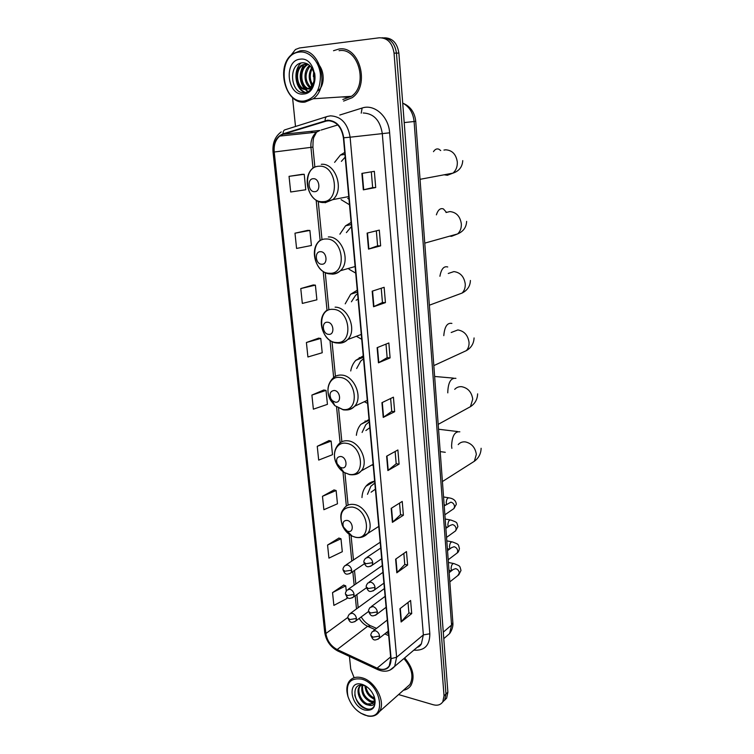 <?xml version="1.0" encoding="UTF-8"?>
<svg xmlns="http://www.w3.org/2000/svg" width="754" height="754" viewBox="0 0 754 754"><rect width="100%" height="100%" fill="white"/><g stroke="black" fill="none" stroke-linecap="round" stroke-linejoin="round"><path stroke-width="1.13" d="M374.625 481.222L374.625 481.175C371.119 481.815 368.225 483.502 365.954 486.236C363.522 489.271 362.193 493.05 361.977 497.565M369.026 419.488L360.902 424.323C358.376 427.264 356.868 430.93 356.369 435.322M371.958 464.945L373.221 465.586M363.353 357.283L363.221 355.879L355.794 360.355C353.183 363.174 351.496 366.708 350.723 370.968M364.342 401.712L367.566 403.409M357.415 292.081L357.245 290.224L350.667 294.23L345.209 303.834M356.538 336.378L361.732 339.281M345.539 225.832L351.289 224.513L351.081 222.449L345.539 225.832L339.875 234.183M349.017 269.235L355.709 273.099M340.422 155.041L344.908 154.429L344.71 152.44L340.422 155.041L334.606 162.355M341.091 199.65L349.488 204.758M444.455 700.362L446.632 698.129L447.885 692.181L398.875 53.082C397.292 43.053 392.485 37.964 384.446 37.813M398.593 694.566L433.239 704.745C437.508 705.857 440.694 704.877 442.796 701.804L444.04 695.829L394.05 53.129L396.463 53.11C394.879 43.044 390.054 37.936 381.995 37.785C390.054 37.936 394.879 43.044 396.463 53.11L445.972 694L396.463 53.11L398.875 53.082M442.532 702.2L444.719 699.957L445.972 694L444.719 699.957L442.532 702.2M369.008 419.497L369.083 420.289M338.904 49.048L333.513 50.725L338.904 49.048C359.517 45.108 370.402 85.617 352.156 97.69C370.402 85.617 359.517 45.108 338.904 49.048M327.632 120.659C336.256 121.111 341.505 126.832 343.4 137.803L390.779 658.553L389.243 665.876C386.444 669.618 382.391 670.372 377.104 668.138L337.161 649.543C330.865 646.103 327.104 640.759 325.888 633.501L274.22 152.006C273.674 145.079 275.512 139.773 279.734 136.078L283.146 134.25L327.632 120.659M327.585 120.206L283.052 133.826C276.445 136.644 273.391 142.704 273.9 152.025L325.596 633.426C326.84 640.862 330.686 646.338 337.142 649.863L377.085 668.468C386.123 671.465 390.798 668.195 391.109 658.638L343.749 137.775C341.816 126.531 336.425 120.668 327.585 120.206M408.008 602.474L408.904 612.974L401.119 621.993L411.712 613.596L410.6 600.467L399.95 608.704L401.119 621.993M408.904 612.917L411.712 613.596M403.833 553.427L404.775 564.482L396.811 572.804L407.612 565.029L406.472 551.57L395.624 559.176L396.811 572.804M404.766 564.435L407.612 565.029M399.545 503.116L400.534 514.756L392.4 522.352L403.399 515.227L402.231 501.419L391.175 508.356L392.4 522.352M400.534 514.709L403.399 515.227M395.143 451.495L396.189 463.748L387.876 470.562L399.083 464.134L397.886 449.968L386.623 456.208L387.876 470.562M396.18 463.71L399.083 464.134M371.307 171.837L372.655 187.633L363.324 189.848L375.709 187.529L374.342 171.337L361.892 173.401L363.324 189.848M372.655 187.623L375.709 187.529M380.638 245.861L377.613 245.842L368.508 249.103L380.638 245.861L379.309 230.111L367.113 233.109L368.508 249.103M381.232 288.245L382.448 302.524L373.55 306.737L385.435 302.627L384.135 287.302L372.184 291.176L373.55 306.737M382.448 302.505L385.435 302.627M390.101 357.896L387.141 357.66L378.451 362.815L390.101 357.896L388.847 342.966L377.123 347.669L378.451 362.815M394.653 411.712L391.722 411.382L383.23 417.405L394.653 411.712L393.428 397.169L381.939 402.664L383.23 417.405M343.598 101.083L352.156 97.69L343.598 101.083M403.456 690.24C406.679 689.684 409.186 688.063 410.968 685.386C415.143 676.913 413.032 667.761 404.653 657.922C413.032 667.761 415.143 676.913 410.968 685.386C409.186 688.063 406.679 689.684 403.456 690.24M394.05 53.129C392.41 42.903 387.499 37.785 379.319 37.785L299.517 47.964L295.474 49.491L290.592 55.711M292.552 97.577L295.502 126.493M349.441 656.423L350.733 669.128L354.041 677.497M334.041 489.93L322.476 496.302L323.871 509.713L337.462 503.795L336.124 490.524L333.918 489.902M338.923 538.083L327.566 545.048L328.933 558.13L342.297 551.711L340.987 538.752L338.8 538.036M343.692 585.076L332.533 592.616L333.871 605.387L347.019 598.478L346.868 596.98M318.65 338.15L306.407 342.505L307.915 356.981L322.222 352.749L320.78 338.452L318.527 338.131M313.259 284.955L300.771 288.565L302.326 303.419L316.887 299.819L315.398 285.144L313.136 284.946M307.726 230.366L294.984 233.193L296.576 248.443L311.402 245.502L309.885 230.441L307.594 230.366M302.043 174.344L289.046 176.342L290.686 191.997L305.775 189.754L304.22 174.287L301.911 174.344M329.036 440.59L317.255 446.321L318.688 460.081L332.505 454.69L331.138 441.09L328.914 440.562M311.902 395.077L313.372 409.186L327.434 404.361L326.02 390.412L323.786 389.997L311.902 395.077L326.02 390.412M391.722 411.411L390.629 398.508M387.151 357.688L385.991 344.116M377.613 245.861L376.34 230.837M306.407 342.505L320.78 338.452M300.771 288.565L315.398 285.144M294.984 233.193L309.885 230.441M289.046 176.342L304.22 174.287M317.255 446.321L331.138 441.09M322.476 496.302L336.124 490.524M327.566 545.048L340.987 538.752M346.265 591.042L345.737 585.839L343.57 585.029M332.533 592.616L345.737 585.839M304.258 100.998C315.2 98.482 320.591 89.707 320.431 74.665C319.253 61.357 309.263 50.706 299.404 52.064C275.841 54.071 281.167 104.325 304.258 100.998M305.05 102.073L313.183 98.774C330.61 86.946 319.734 47.05 299.979 50.904L292.938 53.713C275.003 65.183 285.163 105.117 305.05 102.073M342.816 99.519L351.439 96.314C368.565 85.004 358.376 47.021 339.055 50.697M314.512 82.139L314.305 81.611M314.003 80.697L313.777 72.638M312.985 86.39L312.458 85.833M312.052 85.353C308.424 79.82 308.282 73.996 311.628 67.86M313.362 85.617L312.938 85.079M312.561 84.533C309.64 79.49 309.508 74.212 312.147 68.689M311.647 88.491L310.309 87.832M309.988 87.615C303.758 83.779 303.08 70.433 309.621 65.504M311.939 88.095L310.987 87.521M310.507 87.162C304.72 80.593 304.588 73.534 310.111 65.975M311.289 88.944L308.414 89.01M307.868 88.878C299.743 86.964 297.821 70.094 306.096 65.032L307.802 64.128M310.573 89.085L308.942 88.821M306.275 89.311C297.283 89.547 293.721 70.669 302.844 65.108L301.76 65.136C292.147 70.989 296.756 90.895 306.049 89.34L309.819 87.756C313.937 84.052 315.229 78.916 313.692 72.346C311.543 66.107 307.868 62.912 302.665 62.77C287.51 63.411 290.601 94.382 304.23 92.657C308.141 92.374 311.176 90.056 313.334 85.692C315.031 81.743 315.445 77.483 314.569 72.912C315.53 81.413 313.466 86.653 308.386 88.633C300.629 86.107 299.159 69.905 307.17 65.014L308.226 64.401M301.76 65.136L306.84 63.619M314.022 82.563L310.78 87.7L306.501 89.311M302.844 65.108L306.869 63.628M300.111 59.189C283.316 60.48 287.057 96.455 303.56 94.005C320.497 93.373 317 56.324 300.111 59.189M305.455 92.516C301.195 90.687 298.358 86.983 296.944 81.423M308.169 91.545L305.455 89.368M305.295 89.198L301.148 80.791M312.514 87.228L312.005 86.456M311.666 85.89L309.413 79.208M313.381 76.588L313.683 72.318M305.031 92.582C295.398 89.707 292.429 70.706 301.016 63.016M316.868 62.78C324.842 69.18 325.323 85.466 318.018 90.753M307.868 91.696L304.87 89.349M304.578 89.029C298.999 81.215 298.782 73.034 303.947 64.476M314.597 191.676C321.1 191.818 319.771 178.151 313.315 178.707C306.831 178.66 308.197 192.185 314.597 191.676M345.153 157.134L341.383 161.365M347.745 198.359L348.989 199.226M321.769 264.23C328.188 264.673 326.906 251.468 320.525 251.695C314.126 251.336 315.445 264.409 321.769 264.23M351.468 226.502L346.388 232.628M328.706 334.361C335.049 335.087 333.805 322.326 327.5 322.241C321.176 321.6 322.458 334.239 328.706 334.361M357.584 293.683L355.596 295.332L351.421 301.788M358.065 298.98L356.142 300.233M335.407 402.193C341.675 403.183 340.478 390.836 334.248 390.468C330.177 391.072 329.083 393.88 330.978 398.885L332.486 400.779L335.407 402.193M363.503 358.763L360.723 361.072L356.661 368.489M341.901 467.829C348.094 469.073 346.934 457.122 340.78 456.481C337.01 456.736 335.822 459.177 337.198 463.795L340.045 467.122L341.901 467.829M369.243 421.854L365.813 424.691L362.09 432.438M369.78 427.716L365.888 430.525M348.188 531.391C354.305 532.861 353.183 521.287 347.094 520.401C343.513 520.411 342.278 522.597 343.4 526.942L347.104 531.042L348.188 531.391M374.813 483.031L370.836 486.292L367.481 494.322M375.369 489.148L371.091 492.192M365.172 715.197L367.207 715.697C386.962 720.296 381.599 684.01 361.6 679.109C350.082 677.554 345.549 683.369 347.99 696.545C351.223 705.819 356.944 712.04 365.172 715.197M360.704 713.152L367.924 716.074C372.994 716.875 376.812 715.395 379.385 711.644C386.208 702.313 375.266 680.994 362.061 677.808C356.303 676.31 351.958 677.573 349.027 681.588C346.595 685.395 346.199 690.221 347.839 696.055L348.046 696.743M405.906 688.063L409.95 684.462C413.889 676.442 411.863 667.808 403.899 658.562M372.024 692.276L370.6 690.334M374.314 699.024L373.503 698.76C368.301 696.234 365.445 691.823 364.917 685.527M374.267 698.006C369.592 695.754 366.774 691.776 365.803 686.055M373.692 702.078L370.101 701.71C363.409 697.959 360.751 692.445 362.118 685.16M373.946 701.437L370.949 700.966C364.672 697.591 361.92 692.351 362.702 685.235M364.125 685.556L363.343 685.348C350.44 682.257 353.409 704.764 365.2 708.515C368.715 709.797 371.477 709.354 373.475 707.167L373.767 706.752C375.106 704.594 375.435 701.88 374.766 698.609C375.435 704.208 373.437 706.394 368.781 705.16L366.67 704.679C360.374 702.596 355.539 691.531 359.404 686.668L362.382 684.434M372.636 703.642L367.528 703.934C361.232 701.851 356.406 690.805 360.271 685.942L359.404 686.668M368.781 705.16L373.277 702.851C374.465 700.909 374.625 698.468 373.767 695.527M362.118 684.349L361.157 684.114C346.878 680.617 350.45 706.253 364.663 710.032C373.155 711.324 376.397 707.035 374.389 697.158C371.92 690.673 367.829 686.404 362.118 684.349M371.684 708.581C366.246 711.371 356.557 703.623 354.766 694.896M374.974 703.473L374.455 703.425M373.07 703.143L369.375 701.399M374.304 699.363L372.646 698.393M445.539 637.121L449.629 633.577L451.561 625.057L414.106 121.545C413.135 112.789 409.337 106.644 402.711 103.11C410.393 106.267 414.738 112.346 415.746 121.328L452.843 622.474M404.201 122.591L415.746 121.328M447.885 692.181L444.04 695.829M443.776 638.647L449.629 633.577C453.606 627.809 452.9 623.228 452.862 622.691L451.561 625.057L443.286 632.154M370.864 483.399L370.77 482.409M365.238 422.183L365.115 420.939M359.413 358.885L359.29 357.547M339.79 115.032L362.127 108.029C374.333 103.694 388.696 116.455 389.63 132.808L429.827 633.784L423.362 634.896L382.278 133.449C380.101 120.301 373.739 113.486 363.192 112.987M429.827 633.784C429.789 645.462 424.455 650.919 413.833 650.155M417.179 647.328L421.401 643.746L423.362 634.896L396.623 657.252L394.7 666.338L389.884 670.165M325.134 120.678C325.097 118.142 325.86 116.729 327.424 116.427L330.422 115.843C341.194 116.38 347.764 123.496 350.11 137.2L343.749 137.775M281.233 131.893C275.087 136.446 272.354 143.156 273.033 152.006L273.9 152.025M325.596 633.426L324.701 632.229L273.033 152.016M337.142 649.863L338.235 651.202M326.623 116.681L285.417 129.669C283.815 129.98 283.023 131.366 283.052 133.826M377.085 668.468L378.112 669.788M391.109 658.638L396.623 657.252L350.11 137.2L389.63 132.808M312.043 131.243L310.968 132.77M362.127 108.029L361.223 113.166M325.888 633.501L347.924 617.366M359.215 618.431C361.402 622.078 364.201 624.698 367.632 626.291L375.002 629.562M337.161 649.543L367.632 626.291L370.902 625.877L376.538 628.365M377.104 668.138L390.638 656.932M384.776 633.897L388.696 635.631M325.238 121.121L329.724 120.706M283.146 134.25L319.894 130.433L316.539 132.186C312.354 135.729 310.497 140.828 310.95 147.464L312.985 168.085M337.792 124.947L321.138 130.056M274.22 152.006L312.91 147.115L314.87 167.058M316.152 200.13L320.12 240.309M323.183 271.383L327.029 310.346M329.988 340.318L333.654 377.509M336.576 407.047L340.101 442.805M342.957 471.674L346.35 506.057M349.14 534.303L351.779 561.089M352.815 571.607L354.154 585.151M355.2 595.783L356.501 608.912M383.579 417.198L382.297 402.495M378.81 362.636L377.49 347.528M373.918 306.586L372.561 291.053M368.885 248.99L367.49 233.014M363.711 189.772L362.278 173.335M388.216 470.336L386.972 456.01M392.74 522.088L391.524 508.139M397.141 572.522L395.963 558.94M401.439 621.682L400.28 608.45M341.751 96.936L345.737 97.172L348.942 96.474M443.946 150.074L445.68 149.81C452.259 150.244 456.142 154.344 457.32 162.091C457.489 166.757 456.029 170.432 452.947 173.137L447.395 175.267L444.115 174.796M433.484 151.658C435.086 149.188 436.924 148.387 438.979 149.254L440.704 150.564M322.589 201.676C340.488 202.27 337.01 164.56 319.14 166.229C301.402 166.332 305.144 202.939 322.589 201.676M325.012 202.788L332.768 199.64C344.71 190.244 335.803 162.657 321.298 164.306M445.991 212.515L449.855 211.572C456.358 212.232 460.185 216.341 461.335 223.9C461.514 228.057 460.279 231.403 457.631 233.928L451.523 236.313L449.742 236.134M436.377 214.852C438.036 209.81 440.393 207.84 443.427 208.943L446.481 212.392M329.545 273.268C347.226 274.682 343.862 238.245 326.218 238.999C308.688 238.264 312.316 273.664 329.545 273.268M331.911 274.136C335.153 274.183 337.99 273.042 340.422 270.714C351.138 261.421 342.09 236.068 328.32 236.935M448.262 273.476L453.908 271.591C460.336 272.467 464.115 276.595 465.246 283.966C465.416 287.679 464.36 290.714 462.089 293.07L429.356 305.21M439.912 276.266C441.25 268.971 443.852 265.87 447.735 266.973M336.275 342.495C353.739 344.663 350.487 309.442 333.061 309.357C315.747 307.83 319.253 342.08 336.275 342.495M338.112 343.089L338.584 343.136C342.146 343.343 345.181 342.146 347.698 339.545C357.33 330.441 348.225 306.982 335.106 307.151M451.194 332.505L457.857 329.941C464.2 331.025 467.932 335.162 469.045 342.354C469.205 345.69 468.309 348.452 466.358 350.629L460.458 353.343M443.786 335.643C444.587 326.595 447.292 322.514 451.9 323.419M342.787 409.479C360.035 412.363 356.896 378.291 339.677 377.415C329.668 376.048 324.399 390.016 330.714 400.459L334.804 405.624L342.787 409.479M346.218 409.978C349.573 409.997 352.382 408.743 354.644 406.227C363.315 397.377 354.22 375.511 341.675 375.087C338.037 374.804 335.002 375.963 332.561 378.565C327.104 384.681 326.482 391.986 330.714 400.459L330.978 398.885M332.071 400.383L332.995 401.835M454.719 389.347C456.566 387.368 458.894 386.482 461.684 386.689C467.97 387.971 471.646 392.118 472.739 399.13L470.439 406.679L465.463 409.403M447.801 392.872L447.763 392.419C448.13 382.401 450.854 377.707 455.934 378.348M349.093 474.323C366.133 477.866 363.098 444.898 346.077 443.277C336.868 441.665 331.392 453.154 336.284 463.324C338.094 467.254 340.667 470.27 344.012 472.381L349.093 474.323M354.012 474.671C356.953 474.426 359.375 473.154 361.27 470.864C369.102 462.296 360.063 441.787 348.037 440.836C344.144 440.383 340.959 441.552 338.499 444.342C333.975 449.535 333.24 455.868 336.284 463.324L337.198 463.795M340.026 467.112L340.488 467.716M458.206 444.596C460.053 442.494 462.456 441.599 465.416 441.91C471.627 443.371 475.265 447.518 476.339 454.37L474.36 461.26L470.185 463.908M451.882 448.366L451.58 446.151C452.014 436.019 454.766 431.241 459.836 431.816M355.2 537.131C372.033 541.297 369.092 509.365 352.278 507.056C342.457 507.197 339.083 513.182 342.165 525.01C344.342 530.232 347.707 533.945 352.259 536.169L355.2 537.131M361.458 537.263L367.622 533.549C374.719 525.274 365.765 505.934 354.192 504.501C350.073 503.87 346.783 505.02 344.324 507.97C342.052 511.306 338.989 513.474 342.165 525.01L343.4 526.942M372.749 562.654C372.25 559.873 370.789 558.092 368.357 557.319L365.454 558.309C364.125 560.09 363.617 561.4 363.918 562.248L365.954 563.728L372.749 562.654L372.127 565.293C367.141 568.035 365.897 566.791 363.928 562.371M452.711 509.412L453.955 508.554L454.549 506.613C454.276 504.256 453.069 502.777 450.92 502.164L444.219 505.906M446.547 504.341L446.236 502.701C446.491 499.242 447.48 497.64 449.214 497.885C453.644 498.658 456.01 500.788 456.311 504.285L453.955 508.554L444.869 514.793M370.553 566.311L381.694 558.714M375.058 587.432C374.568 584.68 373.107 582.899 370.695 582.088L367.773 583.068C366.472 584.868 365.973 586.169 366.284 586.97L368.31 588.525L375.058 587.432L374.484 589.967C369.375 592.757 368.31 591.522 366.293 587.093M454.436 531.711L455.595 530.882L456.151 529.016C455.887 526.678 454.681 525.199 452.541 524.567L450.034 525.463L445.878 528.403M448.272 526.716L447.867 524.897C448.13 521.419 449.12 519.808 450.854 520.034C457.801 522.673 456.509 521.975 457.895 526.584L455.595 530.882L446.547 537.404M373.023 590.957L383.918 583.144M377.349 611.89C376.859 609.166 375.407 607.385 373.004 606.546L370.054 607.507C368.791 609.345 368.31 610.627 368.621 611.371L370.648 613.002L377.349 611.89L376.802 614.331C371.722 617.168 370.695 615.98 368.631 611.503M456.142 553.766L457.207 552.955L457.735 551.165C457.471 548.855 456.274 547.376 454.144 546.716L451.618 547.611L447.527 550.637M449.978 548.818L449.478 546.848C449.752 543.361 450.741 541.721 452.466 541.938C459.299 544.661 458.064 543.888 459.45 548.639C458.856 551.117 458.112 552.55 457.207 552.955L448.206 559.76M375.454 615.302L386.114 607.281M379.601 636.046C379.111 633.351 377.679 631.569 375.275 630.702L372.316 631.645C371.091 633.454 370.619 634.727 370.921 635.471L372.947 637.177L379.601 636.046L379.083 638.393C374.031 641.268 373.06 640.146 370.93 635.603M457.81 575.575L459.299 573.059C459.035 570.778 457.838 569.298 455.727 568.62L453.182 569.496L449.158 572.625M451.693 570.655L451.071 568.554C451.354 565.057 452.353 563.408 454.068 563.606C460.779 566.395 459.591 565.557 460.996 570.448L458.8 574.793L449.836 581.871M377.848 639.335L388.291 631.117M351.684 570.175C351.185 567.442 349.752 565.689 347.396 564.916L344.625 565.839C343.258 567.668 342.731 568.987 343.061 569.798L344.983 571.23L351.684 570.175L351.072 572.786C345.963 575.453 344.983 574.114 343.07 569.93M349.602 573.737L364.314 563.813M354.088 594.463C353.588 591.767 352.165 590.014 349.818 589.204L347.029 590.118C345.69 591.965 345.181 593.275 345.511 594.039L347.434 595.547L354.088 594.463L353.513 596.989C348.423 599.694 347.49 598.412 345.53 594.171M352.146 597.913L366.425 587.8M356.463 618.459C355.973 615.792 354.559 614.039 352.222 613.2L349.404 614.095C348.103 615.924 347.613 617.215 347.933 617.978L349.856 619.562L356.463 618.459L355.926 620.891C350.855 623.643 349.96 622.399 347.952 618.12M354.653 621.796L368.621 611.428M374.644 481.212L365.954 486.236M369.102 420.28L360.902 424.323M363.371 357.283L355.794 360.355M357.434 292.071L350.667 294.23M446.632 698.129L442.796 701.804M417.094 647.394C419.073 646.809 420.506 645.594 421.401 643.746L394.7 666.338C390.214 671.494 384.502 672.559 377.547 669.533L337.651 650.928C330.422 646.979 326.105 640.796 324.72 632.38M312.514 131.196L311.6 132.704M279.734 136.078L316.539 132.186L314.079 136.842C313.344 137.709 312.957 141.13 312.91 147.134M318.226 201.261L322.005 239.706M325.228 272.543L328.885 309.734M332.005 341.505L335.426 376.312M338.565 408.263L341.854 441.731M344.917 472.909L348.075 505.095M351.072 535.566L353.466 559.968M354.503 570.467L355.831 583.982M356.868 594.595L358.159 607.705M361.194 616.961C363.541 620.796 366.463 623.624 369.941 625.434M386.302 632.691L388.517 633.671M351.439 96.314L313.183 98.774M307.17 65.014L306.096 65.032M420.044 179.32L452.947 173.137C459.082 171.101 462.353 166.926 462.758 160.602M348.744 196.568L332.768 199.64L323.617 202.562C308.348 202.883 300.723 175.861 314.154 167.162M424.766 243.127L457.631 233.928C463.361 231.469 466.358 227.293 466.632 221.384M355.106 266.53L340.422 270.714C337.443 273.137 334.088 274.211 330.365 273.947C315.964 273.617 308.226 248.829 320.384 240.092M361.289 334.437L347.698 339.545C344.578 342.278 340.978 343.438 336.906 342.995C323.277 342.109 315.492 319.206 326.52 310.516M470.402 280.469C470.223 286.077 467.461 290.281 462.089 293.07M433.833 365.605L466.358 350.629C471.231 347.82 473.804 343.598 474.068 337.943M367.283 400.336L354.644 406.227C351.411 409.252 347.622 410.449 343.249 409.837L334.804 405.624L332.486 400.779M438.178 424.37L470.439 406.679C474.992 403.739 477.386 399.46 477.631 393.852M373.107 464.304L361.27 470.864C357.99 474.134 354.031 475.359 349.404 474.558L344.012 472.381L340.045 467.122M453.427 378.122L434.634 376.463M445.265 452.296L440.195 451.608M442.409 481.552L474.36 461.26C478.715 458.046 480.967 453.719 481.109 448.272M378.762 526.405L367.622 533.549C364.305 537.027 360.224 538.262 355.388 537.263L352.259 536.169L347.104 531.042M457.565 431.533L438.536 429.233M445.557 505.01L444.134 504.765M380.723 548.054L366.915 557.329M448.46 497.753L443.55 496.961M447.603 527.187L445.765 526.857M382.938 572.352L369.121 582.107M450.129 519.911L445.19 519.035M449.572 549.119L447.386 548.695M385.124 596.348L371.307 606.584M451.778 541.815L446.802 540.863M451.476 570.825L448.979 570.307M387.283 620.042L373.475 630.74M453.408 563.474L448.404 562.456M380.195 542.23L346.011 564.916M382.316 565.528L348.31 589.223M384.408 588.544L350.601 613.219M367.207 715.697L367.924 716.074M409.95 684.462L379.385 711.644M363.343 685.348L361.157 684.114M373.814 695.612L374.389 697.158M347.99 696.545L347.839 696.055"/></g></svg>
